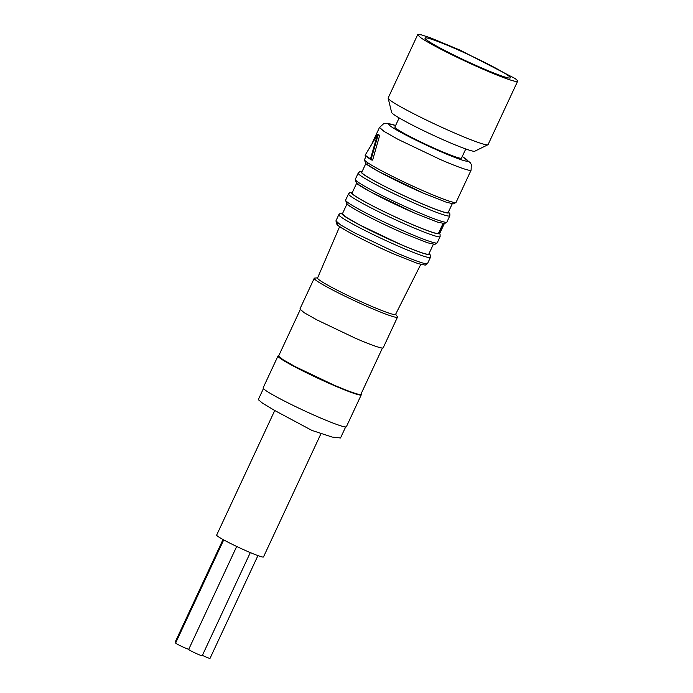 <?xml version="1.0" encoding="UTF-8"?>
<svg xmlns="http://www.w3.org/2000/svg" width="693" height="693" viewBox="0 0 693 693"><rect width="100%" height="100%" fill="white"/><g stroke="black" fill="none" stroke-linecap="round" stroke-linejoin="round"><path stroke-width="1.04" d="M417.697 34.65L388.167 97.982A55.128 3.941 25 0 0 388.158 98.224L391.64 112.448A45.937 3.283 25 0 0 393.927 114.605A45.937 3.283 25 0 0 438.34 137.595A45.937 3.283 25 0 0 474.774 151.213L487.915 144.742A55.128 3.941 25 0 0 488.097 144.577L517.628 81.246A55.128 3.941 -155 0 1 475.147 65.714A55.128 3.941 -155 0 1 420.434 37.483L417.697 34.65L421.24 34.823L430.31 37.751L460.178 50.182L514.899 78.413A55.128 3.941 -155 0 1 517.628 81.246M388.158 98.224A55.128 3.941 25 0 0 390.904 100.814A55.128 3.941 25 0 0 444.196 128.404A55.128 3.941 25 0 0 487.915 144.742M508.004 75.424A47.089 3.37 -155 0 1 510.126 78.014A47.089 3.37 -155 0 1 472.539 63.895A47.089 3.37 -155 0 1 427.321 40.471A47.089 3.37 -155 0 1 424.991 38.314A47.089 3.37 -155 0 1 459.762 50.641A47.089 3.37 -155 0 1 508.004 75.424M346.959 204.019L342.403 213.782L346.708 217.541L359.962 225.069L399.766 244.04A47.661 3.404 25 0 0 428.802 254.071L433.35 244.308M345.616 200.112A50.537 3.612 25 0 0 406.427 232.19A50.537 3.612 25 0 0 437.214 242.827L434.918 244.36L427.72 242.836L404.833 233.81C378.794 222.661 348.042 206.445 346.621 203.707L345.616 200.112L348.518 193.884A50.537 3.612 25 0 0 409.329 225.961A50.537 3.612 25 0 0 440.116 236.599L440.072 234.295L439.466 233.532L444.092 223.622M439.466 233.532L438.591 233.073M356.644 183.255L352.087 193.018A47.661 3.404 25 0 0 409.442 223.276A47.661 3.404 25 0 0 438.487 233.307L443.035 223.544M444.317 223.622L439.631 233.68M365.843 163.531L361.772 172.254A47.661 3.404 25 0 0 419.126 202.512A47.661 3.404 25 0 0 448.163 212.543L452.234 203.82M339.639 226.602L317.541 278.032A43.044 3.075 25 0 0 369.343 305.353A43.044 3.075 25 0 0 395.564 314.414L420.764 264.423M395.651 314.241L397.34 316.623A45.937 3.283 -155 0 1 397.487 317.143A45.937 3.283 -155 0 1 369.499 307.475A45.937 3.283 -155 0 1 314.215 278.317A45.937 3.283 -155 0 1 314.709 278.092L317.619 277.858M379.573 135.222L378.092 134.581L379.591 135.681L372.704 159.858M314.215 278.317L299.913 308.991L304.054 312.612L316.831 319.863L355.197 338.149A45.937 3.283 25 0 0 383.186 347.817L397.487 317.143M399.151 117.914L394.897 127.027A36.755 2.625 25 0 0 439.128 150.364A36.755 2.625 25 0 0 461.512 158.091L465.765 148.978M365.653 155.033L365.22 155.093A52.833 3.777 25 0 0 367.212 156.696A52.833 3.777 25 0 0 370.486 158.853L377.373 134.892L365.22 155.093A0.572 0.563 -45.4 0 0 365.324 155.726L370.642 159.537A0.572 0.572 0 0 0 370.72 159.572L372.202 160.213M377.373 134.892L378.109 135.04L371.188 158.983L370.486 158.853L370.703 159.563L365.488 155.838M370.486 158.853L372.219 160.222M300.216 309.702L278.647 355.951L282.744 359.528L295.357 366.692L333.238 384.754A45.366 3.24 25 0 0 360.88 394.3L382.441 348.042M360.966 394.118L361.105 394.317A45.937 3.283 -155 0 1 361.261 394.837A45.937 3.283 -155 0 1 333.272 385.169A45.937 3.283 -155 0 1 277.988 356.011A45.937 3.283 -155 0 1 278.482 355.786L278.733 355.769M277.988 356.011L263.115 387.898A45.937 3.283 25 0 0 318.399 417.056A45.937 3.283 25 0 0 346.387 426.723L361.261 394.837M345.651 426.949L340.514 437.976L332.216 437.075L311.937 430.431L274.671 410.481L262.378 403.04L258.281 399.627L263.418 388.608M274.74 410.525L216.658 535.091A25.84 1.845 25 0 0 247.748 551.498A25.84 1.845 25 0 0 263.496 556.938L320.989 433.636M223.718 539.899L175.641 643A7.467 0.537 25 0 0 176.013 643.39A7.467 0.537 25 0 0 184.624 647.738A7.467 0.537 25 0 0 188.739 649.298M223.025 539.509L175.372 641.692A7.467 0.537 25 0 0 175.745 642.082A7.467 0.537 25 0 0 175.996 642.246M202.382 655.37A7.467 0.537 25 0 0 205.483 656.782A7.467 0.537 25 0 0 210.031 658.35L257.935 555.613M236.694 546.465L188.695 649.402A7.467 0.537 25 0 0 189.068 649.783A7.467 0.537 25 0 0 197.678 654.14A7.467 0.537 25 0 0 202.226 655.708L250.312 552.59M348.596 203.04A48.233 3.448 25 0 0 360.117 212.231A48.233 3.448 25 0 0 404.773 233.775M352.313 192.541A48.233 3.448 25 0 0 409.615 223.397A48.233 3.448 25 0 0 438.981 233.246M342.628 213.305A48.233 3.448 25 0 0 399.93 244.161A48.233 3.448 25 0 0 429.028 253.586M342.697 213.167L340.246 213.331L338.834 214.648A50.537 3.612 25 0 0 399.644 246.725A50.537 3.612 25 0 0 430.431 257.363L430.457 255.206L429.088 253.447M358.272 182.276L357.796 184.121L369.802 191.467L414.457 213.011M361.997 171.777A48.233 3.448 25 0 0 419.3 202.633A48.233 3.448 25 0 0 448.388 212.058M355.292 179.348A50.537 3.612 25 0 0 416.112 211.426A50.537 3.612 25 0 0 446.898 222.063L444.603 223.596L437.196 222.003L414.509 213.046C388.47 201.897 357.727 185.681 356.306 182.943L355.292 179.348L358.203 173.12A50.537 3.612 25 0 0 419.014 205.197A50.537 3.612 25 0 0 449.8 215.826L449.904 213.903L448.458 211.919M427.529 263.591L425.233 265.124L418.035 263.6L395.149 254.574C369.109 243.434 338.357 227.209 336.945 224.471L335.932 220.876L340.488 224.861L354.539 232.839L396.743 252.954A50.537 3.612 25 0 0 427.529 263.591L430.431 257.363M338.912 223.804A48.233 3.448 25 0 0 350.433 232.995A48.233 3.448 25 0 0 395.097 254.539M367.472 162.552L366.995 164.397L379.002 171.743L423.657 193.286M456.089 202.33L453.794 203.872L446.604 202.339L423.709 193.321C397.669 182.172 366.926 165.956 365.506 163.219L364.492 159.624A50.537 3.612 25 0 0 425.303 191.701A50.537 3.612 25 0 0 456.089 202.33L471.101 170.149L471.275 164.501L470.313 162.725L462.248 156.514M372.184 143.122L379.504 127.434L384.061 131.419L398.111 139.397L440.315 159.511A50.537 3.612 25 0 0 471.101 170.149M395.608 125.502A43.642 3.119 25 0 0 396.725 130.059A43.642 3.119 25 0 0 441.172 151.819A43.642 3.119 25 0 0 462.222 156.566M370.72 159.572L371.188 158.983L372.773 159.667M437.214 242.827L440.116 236.599M352.382 192.403L349.922 192.567L348.518 193.884M446.898 222.063L449.8 215.826M335.932 220.876L338.834 214.648M362.058 171.63L359.606 171.803L358.203 173.12M364.492 159.624L366.017 156.349M395.634 125.45L385.75 123.267L383.705 123.675L379.504 127.434M378.092 134.581A0.572 0.572 0 0 0 377.382 134.797L365.228 155.041A0.572 0.572 0 0 0 365.324 155.726"/></g></svg>
